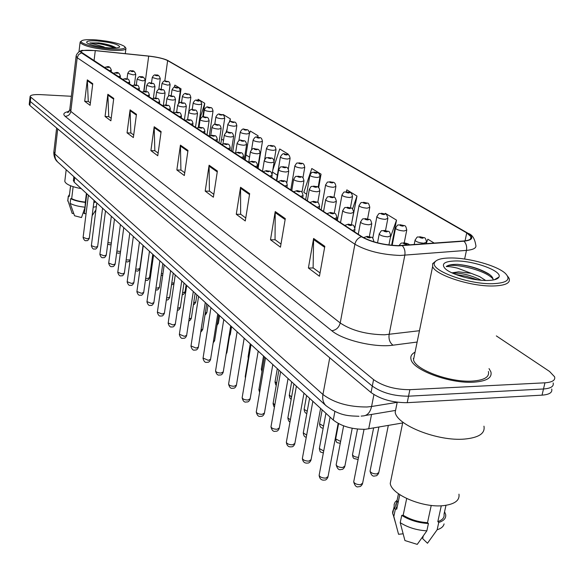 <?xml version="1.0" encoding="UTF-8"?>
<svg xmlns="http://www.w3.org/2000/svg" width="584" height="584" viewBox="0 0 584 584"><rect width="100%" height="100%" fill="white"/><g stroke="black" fill="none" stroke-linecap="round" stroke-linejoin="round"><path stroke-width="0.88" d="M402.661 422.962L365.336 429.298C352.174 429.43 341.487 426.349 333.274 420.042L74.168 182.128L73.431 180.266M473.777 382.17C486.567 381.235 492.276 377.819 490.91 371.928L489.042 368.613L490.91 371.928C492.276 377.819 486.567 381.235 473.777 382.17C450.052 383.827 412.8 370.044 411.026 359.416C412.8 370.044 450.052 383.827 473.777 382.17M398.186 245.638C383.535 245.017 371.475 242.046 361.985 236.732L80.972 51.925C81.329 50.26 86.096 49.83 95.28 50.64L148.694 56.137C157.388 57.144 163.702 58.626 167.637 60.583L466.74 232.906L470.989 236.71C471.799 239.046 469.31 240.469 463.521 240.98L398.186 245.638M398.529 245.857L463.966 241.192C473.084 240.104 474.179 237.345 467.258 232.914L165.995 59.678C161.491 58.05 155.702 56.838 148.613 56.049L95.214 50.56L82.935 50.443C80.337 50.932 79.847 51.735 81.468 52.867L361.423 236.732C371.139 242.177 383.513 245.222 398.529 245.857M29.689 100.171L30.295 101.485L372.307 386.09C381.878 392.828 393.959 396.193 408.544 396.186L543.492 388.988C550.807 388.44 554.026 386.418 553.15 382.921C554.026 386.418 550.807 388.44 543.492 388.988L408.544 396.186C393.959 396.193 381.878 392.828 372.307 386.09L30.295 101.485L29.689 100.171M90.389 102.952L88.272 101.382L87.308 79.869L84.702 101.302L90.097 105.324L92.761 83.695L87.308 79.869M88.432 101.499L84.702 101.302M111.194 118.348L108.733 116.53L107.858 94.272L105.054 116.472L110.88 120.815L113.749 98.397L107.858 94.272M108.901 116.654L105.054 116.472M133.7 135.013L130.852 132.904L130.079 109.85L127.049 132.86L133.356 137.569L136.459 114.318L130.079 109.85M131.02 133.028L127.049 132.86M158.125 153.096L154.833 150.657L154.191 126.743L150.898 150.635L157.76 155.745L161.118 131.597L154.191 126.743M155.008 150.789L150.898 150.635M320.032 272.962L313.112 267.844L313.615 238.469L308.396 268.012L319.441 276.247L324.821 246.324L313.615 238.469M313.309 267.99L308.396 268.012M280.984 244.054L275.042 239.659L275.217 211.561L270.502 239.776L280.451 247.185L285.299 218.628L275.217 211.561M275.239 239.805L270.502 239.776M245.754 217.978L240.644 214.189L240.557 187.267L236.272 214.262L245.273 220.971L249.667 193.654L240.557 187.267M240.834 214.328L236.272 214.262M213.817 194.333L209.408 191.063L209.101 165.221L205.196 191.099L213.379 197.202L217.387 171.032L209.101 165.221M209.59 191.202L205.196 191.099M184.734 172.798L180.923 169.973L180.427 145.131L176.85 169.98L184.332 175.55L187.99 150.431L180.427 145.131M181.098 170.105L176.85 169.98M415.071 352.145C411.574 353.984 410.224 356.408 411.026 359.416C410.224 356.408 411.574 353.984 415.071 352.145M71.358 96.28L40.858 94.637C33.879 94.36 30.288 95.01 30.083 96.594L373.577 379.622C383.177 386.309 395.28 389.659 409.88 389.681L544.952 382.812C552.274 382.279 555.494 380.286 554.61 376.819L549.551 371.453L496.334 335.902M229.906 121.859L230.366 118.895L223.183 114.522L223.022 115.033M202.75 116.924L204.765 103.302L198.115 99.251L197.764 100.375M179.025 103.091L181.047 88.856L174.886 85.096L174.163 87.418M318.66 187.698L321.047 174.149L311.798 168.513L303.797 192.362L306.622 194.195M351.867 222.132L356.992 196.049L346.859 189.873L346.195 191.8M391.616 245.287L396.514 220.132L385.352 213.328L385.111 214.014M434.27 243.134L427.816 239.206L426.305 243.426M257.858 137.211L258.084 135.787L250.302 131.042L249.28 134.203M288.102 154.753L288.204 154.139L279.736 148.978L272.808 170.017M272.472 172.068L277.356 175.229M288.204 154.139L288.014 154.709M321.047 174.149L319.82 177.777M356.992 196.049L352.524 209.028M396.514 220.132L390.331 237.681M245.988 154.906L249.543 157.213M258.084 135.787L257.632 137.189M221.533 139.065L223.504 140.343M230.366 118.895L229.322 122.144M227.118 129.049L225.957 132.692M198.794 124.107L199.429 124.261M204.765 103.302L199.305 120.632M181.047 88.856L180.222 91.52M413.822 358.248L413.289 358.539L413.822 358.248M29.251 104.135L29.857 105.463L371.037 392.536C380.586 399.325 392.645 402.704 407.216 402.675L542.032 395.156C549.34 394.587 552.566 392.536 551.705 389.002M450.68 257.975C441.599 258.048 436.255 259.544 434.642 262.457C429.357 270.005 467.842 284.452 492.538 283.707C506.919 283.072 511.248 279.685 505.518 273.553C497.524 265.749 469.018 257.748 450.68 257.975M435.803 261.019L432.627 263.691L432.634 266.428C434.722 274.823 470.675 286.635 493.195 285.985C505.342 285.598 510.657 283.072 509.139 278.407L507.635 276.181M414.465 355.101L413.509 359.766C415.202 369.738 450.089 382.637 472.31 381.089C484.304 380.221 489.669 377.023 488.399 371.49M396.405 406.216L395.178 412.282C396.843 425.269 438.117 441.555 464.645 439.059C478.902 437.664 485.333 433.372 483.946 426.181M391.346 478.055L390.243 483.406C391.382 494.699 422.999 508.116 443.592 505.62C454.732 504.226 459.856 500.408 458.958 494.166M485.654 280.459L479.625 276.612L471.12 273.305L458.579 271.837L451.928 272.852M452.717 273.21L458.287 273.232C466.236 274.115 473.858 276.451 481.136 280.225M493.027 280.021C493.385 278.145 491.889 276.064 488.523 273.786C479.829 268.713 469.551 265.574 457.695 264.362L456.484 264.355C451.352 264.391 447.935 265.136 446.234 266.574C448.6 266.406 452.366 266.939 457.549 268.166L471.12 273.305M487.268 280.473C493.998 280.342 497.896 279.196 498.97 277.028C502.423 271.005 473.712 260.566 455.535 260.96C444.417 261.289 440.956 263.829 445.147 268.596C450.87 274.443 473.201 280.794 487.268 280.473M441.285 505.781L437.825 521.614C442.519 520.045 444.592 517.563 444.037 514.168L445.979 505.321M406.683 498.532L403.172 515.234C410.253 519.585 418.37 522.059 427.51 522.665L431.24 505.416M423.239 535.995L422.67 538.623L427.488 543.251L437.153 529.754C441.183 528.498 443.49 526.542 444.074 523.899M403.172 515.234L401.741 515.373L400.215 522.658L404.924 540.543L417.253 544.376L426.846 530.841L428.43 523.527L427.51 522.665M400.215 522.658C407.917 527.527 416.794 530.25 426.846 530.841M437.825 521.614L438.752 522.468C443.95 520.811 446.249 518.139 445.65 514.446L444.563 511.752M438.752 522.468L437.153 529.754M401.741 515.373C409.464 520.205 418.363 522.928 428.43 523.527M398.478 500.882L396.631 502.649L395.755 504.751L395.791 506.613L396.762 509.109L399.77 494.663M398.441 533.871L398.558 534.287L403.091 533.805M398.558 534.287L393.835 516.49L395.339 509.248L396.762 509.109M394.726 508.08L393.28 509.839L392.623 511.854L392.689 513.606L393.835 516.49M397.12 500.225L395.113 502.123L394.156 504.379L394.185 506.386L395.339 509.248M446.234 266.574C451.118 262.369 485.18 269.538 493.071 279.028M462.645 276.772L470.04 278.59M457.695 264.362C469.784 265.764 480.442 269.195 489.662 274.662L490.268 275.079M455.681 274.443L466.572 276.334L477.807 279.875M95.878 39.873C87.571 39.325 82.716 39.727 81.329 41.084C78.993 43.42 96.126 48.07 110.719 48.998C121.567 49.582 126.21 48.757 124.655 46.53C119.866 43.471 110.274 41.245 95.878 39.873M80.92 41.398L80.074 42.552C83.483 45.961 93.768 48.523 110.945 50.239C120.932 50.815 125.94 50.173 125.969 48.311L125.02 46.997M64.89 180.609L64.795 181.354C65.788 184.252 71.285 186.69 81.293 188.668M115.982 47.808L115.581 47.516C111.982 45.53 106.39 43.99 98.784 42.902L89.863 42.939L104.142 46.946M108.887 47.866C115.15 48.253 118.764 47.939 119.727 46.924C118.632 44.384 111.267 42.391 97.63 40.946C89.359 40.471 85.775 41.084 86.87 42.793C90.484 45.129 97.82 46.815 108.887 47.866M93.863 202.093L95.586 201.794M73.139 186.683L71.686 198.64C75.007 200.348 79.555 201.509 85.33 202.108L86.417 193.37M83.242 212.569L84.337 213.62L86.074 213.642M71.686 198.64L70.708 198.626L70.131 203.378L74.562 215.766L81.505 217.562L85.074 207.189L85.33 202.108M93.221 207.211L96.331 206.663M70.131 203.378C73.723 205.283 78.701 206.553 85.074 207.189M93.82 202.458L95.973 202.144M70.708 198.626C74.307 200.516 79.285 201.779 85.665 202.422M69.365 195.691L70.606 185.778M67.81 200.276L72.197 213.445L73.715 213.467M67.78 201.1L68.35 196.37L69.321 196.385M69.518 194.421L68.35 196.37M89.863 42.939C97.652 43.041 105.938 44.734 114.712 48.019M98.784 42.902C106.368 44.121 112.15 45.8 116.128 47.939M86.812 193.735L84.337 213.62M371.548 414.436L368.687 428.911M334.895 411.464L333.274 420.042M74.73 177.485L74.168 182.128M417.137 342.049L393.003 345.188C375.052 347.874 342.808 340.187 331.77 330.726L65.131 116.325C68.233 116.158 70.124 114.515 70.803 111.391L340.216 322.988C351.641 330.551 366.416 334.486 384.542 334.8L419.458 330.719M65.131 116.325C62.525 114.026 63.875 112.383 69.168 111.398M69.81 109.347L70.803 111.391L77.19 57.714L76.146 55.955M467.258 232.914L468.178 233.374C472.164 234.607 474.69 238.454 475.748 244.937C476.763 247.893 473.668 249.711 466.463 250.39L400.179 255.456C381.797 254.719 366.708 250.974 354.897 244.221C355.802 240.469 357.977 237.973 361.423 236.732M402.325 245.733C404.573 248.244 405.398 251.427 404.814 255.281L389.126 334.464C388.535 339.246 389.827 342.823 393.003 345.188M168.024 60.612L467.769 233.14M464.63 259.041L466.463 250.39C467.076 246.674 466.236 243.608 463.966 241.192M81.468 52.867L78.585 54.597L77.19 57.714L354.897 244.221L340.216 322.988C338.939 327.573 336.128 330.15 331.77 330.726M30.733 97.499L29.857 105.463M373.577 379.622L371.037 392.536M409.88 389.681L407.216 402.675M544.952 382.812L542.032 395.156M167.637 60.583L164.79 81.103M148.694 56.137L143.971 91.316M95.28 50.64L94.024 60.867M466.74 232.906L465.068 240.827M180.376 146L187.873 151.263M209.036 166.126L217.248 171.9M240.484 188.209L249.521 194.56M275.137 212.547L285.138 219.577M313.52 239.506L324.638 247.317M154.139 127.575L161.009 132.4M130.042 110.653L136.357 115.085M107.828 95.053L113.654 99.141M87.286 80.621L92.674 84.41M53.881 151.716L54.794 153.935L322.945 394.507C334.128 402.88 348.801 407.048 366.964 406.99L371.577 406.5L373.921 394.609M329.748 357.795L322.945 394.507C322.193 399.054 323.164 402.726 325.843 405.537L326.398 406.041M361.138 416.115L362.43 415.961C367.029 415.939 370.081 412.786 371.577 406.5L397.193 402.332M358.97 416.268C348.962 415.83 340.019 416.275 325.843 405.537L57.458 161.79L55.451 158.811L54.728 155.198L57.714 128.896M56.641 127.998L53.801 152.409C53.83 159.125 57.4 161.739 57.458 161.79L57.947 162.235M319.244 474.755L319.127 475.376C320.047 477.15 322.244 478.07 325.733 478.121L328.047 476.566L338.158 423.415M373.928 241.812L373.935 241.827C372.468 235.403 372.139 238.177 367.241 236.352L363.474 237.63M369.767 237.863C371.278 237.44 370.614 237.009 367.767 236.556C366.248 236.98 366.913 237.411 369.767 237.863M353.824 481.245L353.7 481.895C354.656 483.705 356.897 484.647 360.423 484.705L362.642 483.172L373.599 428.05M404.347 243.039C402.887 243.462 403.588 243.908 406.442 244.36C407.902 243.922 407.201 243.484 404.347 243.039M370.161 470.587L370.044 471.2C371.001 472.967 373.205 473.879 376.673 473.952L378.804 472.507L388.309 425.473M414.173 244.608L415.02 240.396C418.188 234.899 417.056 237.914 419.947 236.739C425.13 238.652 425.006 235.79 426.561 242.148L423.926 243.199C419.4 242.886 416.436 241.951 415.02 240.396L415.129 239.885M420.487 236.943C419.086 237.352 419.779 237.776 422.575 238.221C423.977 237.805 423.276 237.381 420.487 236.943M302.476 457.922L302.366 458.491C303.242 460.177 305.381 461.053 308.783 461.119L311.089 459.63L320.594 408.399M344.728 225.402L348.48 224.125C353.481 225.979 353.386 223.11 354.977 229.432L352.488 230.498M350.874 225.555C352.378 225.168 351.743 224.752 348.969 224.314C347.451 224.701 348.086 225.117 350.874 225.555M286.43 441.818L286.335 442.336C287.167 443.942 289.248 444.774 292.569 444.847L294.869 443.424L303.972 393.134M326.879 213.693L330.573 212.452C335.172 214.145 335.457 211.517 336.888 217.613L334.398 218.628M332.844 213.817C334.347 213.452 333.741 213.058 331.026 212.627C329.515 212.992 330.121 213.386 332.844 213.817M271.064 426.386L270.976 426.86C271.779 428.393 273.794 429.189 277.042 429.269L279.334 427.904L288.058 378.527M309.827 202.502L313.455 201.297L317.207 202.159C318.01 201.677 318.813 203.064 319.609 206.32L317.119 207.283M315.623 202.597C317.119 202.254 316.535 201.882 313.878 201.458C312.382 201.794 312.958 202.173 315.623 202.597M256.339 411.589L256.259 412.034C257.026 413.487 258.989 414.253 262.158 414.341L264.442 413.027L272.816 364.526M293.518 191.793L297.088 190.625L300.687 191.442C301.497 190.968 302.293 192.326 303.081 195.523L300.592 196.436M299.147 191.866C300.636 191.552 300.081 191.187 297.482 190.778C295.993 191.092 296.548 191.457 299.147 191.866M336.26 464.244L336.15 464.835C337.063 466.558 339.238 467.456 342.669 467.521L344.888 466.054L352.21 428.284M377.527 242.82L379.199 234.096C382.345 228.599 381.155 231.6 384.148 230.417C389.265 232.308 389.112 229.439 390.703 235.775L387.951 236.841C383.462 236.527 380.549 235.615 379.199 234.096L379.293 233.607M384.659 230.614C383.199 231.016 383.87 231.439 386.659 231.877C388.112 231.476 387.447 231.052 384.659 230.614M319.455 447.972L319.353 448.519L323.719 450.987M358.262 234.286L360.525 222.175C363.496 216.861 362.554 219.672 365.394 218.584C370.103 220.307 370.336 217.679 371.767 223.789L369.008 224.796C364.635 224.482 361.81 223.614 360.525 222.175L360.613 221.723M365.869 218.766C364.416 219.139 365.051 219.54 367.781 219.971C369.227 219.591 368.592 219.197 365.869 218.766M303.366 432.386L303.279 432.89L306.666 435.08M340.523 222.65L342.691 210.78C345.67 205.546 344.618 208.349 347.473 207.269L351.196 208.116C352.072 207.656 352.897 209.057 353.678 212.342L350.918 213.299C346.655 212.985 343.91 212.145 342.691 210.78L342.772 210.364M347.925 207.444C346.473 207.787 347.078 208.174 349.743 208.59C351.188 208.247 350.582 207.86 347.925 207.444M352.597 454.155L352.488 454.717C353.269 456.279 355.284 457.162 358.525 457.367M392.178 245.338L395.499 228.308C398.485 223 397.602 225.818 400.339 224.738C405.165 226.49 405.347 223.862 406.771 229.994L404.128 230.994C399.719 230.673 396.843 229.782 395.499 228.308L395.594 227.84M400.843 224.928C399.441 225.307 400.106 225.716 402.836 226.147C404.238 225.76 403.573 225.351 400.843 224.928M335.778 438.416L335.676 438.934L340.633 441.431M372.753 238.316L376.848 216.766C379.841 211.532 378.848 214.343 381.608 213.269L385.272 214.08C386.236 213.634 387.097 215.065 387.864 218.379L385.221 219.336C380.914 219.015 378.125 218.161 376.848 216.766L376.935 216.328M382.082 213.445C380.68 213.802 381.315 214.189 383.987 214.613C385.382 214.255 384.746 213.861 382.082 213.445M319.652 423.327L319.565 423.809L323.551 426.079M354.889 227.913L359.014 205.721C361.941 200.611 360.912 203.349 363.693 202.305L367.431 203.174C368.248 202.714 369.037 204.079 369.789 207.276L367.139 208.181C362.941 207.868 360.233 207.043 359.014 205.721L359.094 205.32M364.139 202.466C362.744 202.794 363.35 203.166 365.964 203.582C367.351 203.247 366.745 202.874 364.139 202.466M304.191 408.851L304.111 409.296L307.213 411.304M337.333 220.555L341.947 195.144C344.845 190.114 343.808 192.829 346.546 191.8C348.378 192.946 351.663 190.501 352.481 196.655L349.838 197.516C345.735 197.195 343.107 196.406 341.947 195.144L342.012 194.779M346.962 191.953C345.575 192.267 346.151 192.618 348.706 193.027C350.093 192.713 349.517 192.355 346.962 191.953M287.941 417.451L287.861 417.91L290.372 419.779M323.558 211.51L325.631 199.889C328.5 195.129 326.617 197.567 330.332 196.45L334.048 197.319C334.829 196.844 335.61 198.202 336.377 201.392L333.625 202.298C329.456 201.984 326.792 201.181 325.631 199.889L325.704 199.502M330.756 196.611C329.31 196.932 329.894 197.304 332.5 197.713C333.938 197.392 333.354 197.02 330.756 196.611M242.207 397.397L242.141 397.799C242.871 399.193 244.784 399.93 247.886 400.018L250.164 398.762L258.201 351.108M277.896 181.544L281.415 180.412C283.291 181.558 286.386 179.091 287.262 185.186L284.773 186.055M283.386 181.595C284.861 181.303 284.328 180.96 281.787 180.558C280.305 180.85 280.838 181.193 283.386 181.595M228.643 383.761L228.585 384.141C229.286 385.462 231.147 386.177 234.177 386.265L236.447 385.06L244.17 338.231M262.939 171.725L266.399 170.623C268.735 171.849 271.086 169.345 272.108 175.28L269.618 176.112M268.275 171.754C269.75 171.484 269.239 171.148 266.749 170.762C265.275 171.032 265.786 171.36 268.275 171.754M215.606 370.657L215.554 371.008C216.226 372.278 218.044 372.957 221.015 373.059L223.27 371.898L230.702 325.857M248.587 162.308L251.996 161.235C254.142 162.396 256.588 159.98 257.566 165.783L255.084 166.571M253.792 162.315C255.252 162.067 254.763 161.746 252.324 161.359C250.857 161.615 251.346 161.936 253.792 162.315M203.071 358.058L208.349 360.35L210.598 359.24L217.752 313.966M234.804 153.263L238.162 152.22C240.666 153.475 242.499 150.957 243.616 156.665L241.134 157.417M239.885 153.263C241.331 153.023 240.863 152.716 238.476 152.344C237.024 152.577 237.491 152.884 239.885 153.263M273.151 403.113L274.787 405.055M307.315 200.852L309.301 189.457C312.141 184.763 310.279 187.179 313.929 186.099C315.783 187.245 318.966 184.785 319.82 190.91L317.068 191.771C313.002 191.464 310.411 190.691 309.301 189.457L309.367 189.107M314.323 186.245C312.885 186.544 313.44 186.895 315.988 187.303C317.426 186.997 316.871 186.646 314.323 186.245M258.946 389.346L259.873 390.849M291.752 190.639L293.65 179.456C296.46 174.514 295.46 177.178 298.205 176.171C300.526 177.405 302.972 174.908 303.95 180.865L301.205 181.69C297.234 181.376 294.716 180.638 293.65 179.456L293.708 179.135M298.577 176.317C297.147 176.594 297.679 176.93 300.176 177.324C301.599 177.047 301.067 176.704 298.577 176.317M245.302 376.118L245.594 377.089M276.823 180.836L278.648 169.871C281.305 165.075 280.517 167.593 283.13 166.659C285.262 167.82 287.795 165.418 288.737 171.236L285.999 172.017C282.116 171.711 279.663 170.995 278.648 169.871L278.699 169.572M283.474 166.79C282.05 167.046 282.561 167.374 285.007 167.754C286.43 167.498 285.919 167.17 283.474 166.79M262.486 171.433L264.245 160.673C266.976 155.892 265.939 158.483 268.655 157.519C271.012 158.746 273.086 156.249 274.13 161.994L271.407 162.739C267.603 162.432 265.216 161.739 264.245 160.673L264.289 160.396M268.983 157.643C267.567 157.892 268.056 158.198 270.458 158.578C271.867 158.33 271.37 158.023 268.983 157.643M289.343 394.952L291.577 397.076M321.163 209.941L325.587 185.018C328.376 180.441 326.565 182.792 330.121 181.741C332.369 182.945 334.997 180.514 335.902 186.471L333.26 187.289C329.252 186.975 326.697 186.216 325.587 185.018L325.653 184.675M330.507 181.887C329.12 182.179 329.683 182.515 332.179 182.909C333.566 182.624 333.004 182.281 330.507 181.887M275.086 381.593L276.59 383.359M305.658 199.764L309.9 175.302C312.557 170.864 310.943 173.068 314.36 172.097C316.36 173.236 319.141 170.857 320.01 176.711L317.368 177.492C313.455 177.178 310.965 176.448 309.9 175.302L309.958 174.988M314.725 172.236C313.345 172.499 313.885 172.827 316.331 173.214C317.711 172.944 317.17 172.616 314.725 172.236M261.369 368.745L262.223 370.11M290.766 189.99L294.847 165.98C297.592 161.206 296.606 163.797 299.234 162.841C301.585 164.06 303.738 161.578 304.753 167.345L302.118 168.082C298.285 167.776 295.862 167.068 294.847 165.98L294.898 165.688M299.585 162.965C298.205 163.213 298.723 163.527 301.125 163.907C302.49 163.659 301.979 163.345 299.585 162.965M191.004 345.925L196.166 348.13L198.399 347.057L205.291 302.527M221.57 144.577L224.876 143.562C227.066 144.722 229.169 142.306 230.206 147.905L227.738 148.621M226.526 144.562C227.964 144.343 227.512 144.044 225.168 143.679C223.73 143.898 224.183 144.19 226.526 144.562M179.39 334.245L184.427 336.355L186.654 335.326L193.297 291.511M208.846 136.225L212.109 135.24C214.511 136.444 216.16 133.962 217.321 139.488L214.854 140.167M213.686 136.196C215.109 135.992 214.678 135.707 212.379 135.342C210.948 135.546 211.386 135.831 213.686 136.196M168.192 322.981L173.119 325.003L175.331 324.018L181.741 280.897M196.596 128.188L199.816 127.224C202.371 128.451 203.714 125.983 204.918 131.385L202.466 132.035M201.327 128.144C202.743 127.954 202.327 127.684 200.071 127.327C198.655 127.516 199.071 127.787 201.327 128.144M157.395 312.119L162.213 314.068L164.411 313.119L170.601 270.669M184.807 120.45L187.975 119.516C190.077 120.574 191.917 118.348 192.976 123.589L190.53 124.21M189.428 120.399C190.837 120.224 190.435 119.961 188.223 119.61C186.814 119.786 187.216 120.048 189.428 120.399M146.971 301.629L151.687 303.505L153.877 302.592L159.855 260.8M173.448 112.997L176.572 112.084C179.113 113.296 180.222 110.836 181.471 116.07L179.04 116.661M177.967 112.931C179.361 112.763 178.974 112.515 176.806 112.172C175.404 112.332 175.799 112.588 177.967 112.931M136.904 291.504L141.532 293.314L143.701 292.431L149.475 251.273M162.491 105.806L165.579 104.916C167.951 106.011 169.199 103.777 170.382 108.828L167.951 109.39M166.915 105.733C168.302 105.58 167.929 105.339 165.798 105.003C164.411 105.149 164.783 105.397 166.915 105.733M248.755 162.155L250.405 151.833C251.857 148.935 253.31 147.905 254.748 148.745C256.923 149.905 259.099 147.504 260.106 153.118L257.383 153.826C253.668 153.519 251.339 152.855 250.405 151.833L250.448 151.577M255.055 148.862C253.653 149.088 254.12 149.387 256.471 149.76C257.873 149.533 257.398 149.234 255.055 148.862M226.3 353.123L226.935 352.342L231.147 326.266M235.637 152.679L237.104 143.328C238.542 140.474 239.966 139.466 241.382 140.306C243.776 141.518 245.492 139.043 246.616 144.584L243.908 145.255C240.265 144.949 238.002 144.314 237.104 143.328L237.141 143.095M241.667 140.415C240.272 140.627 240.725 140.912 243.032 141.277C244.426 141.065 243.973 140.78 241.667 140.415M213.408 341.414L214.642 340.494L218.701 314.842M222.978 143.766L224.3 135.152C225.701 132.349 227.103 131.363 228.512 132.188C231.067 133.415 232.468 130.955 233.644 136.379L230.943 137.014C227.38 136.714 225.161 136.094 224.3 135.152L224.336 134.933M228.789 132.291C227.402 132.488 227.84 132.765 230.103 133.123C231.483 132.926 231.045 132.648 228.789 132.291M201.035 330.033L202.794 329.077L206.714 303.833M189.121 319.01L191.369 318.068L195.151 293.219M210.773 135.305L211.977 127.275C213.357 124.545 214.737 123.574 216.131 124.37C218.226 125.436 220.11 123.209 221.153 128.473L218.46 129.079C214.97 128.779 212.81 128.181 211.977 127.275L212.007 127.078M216.387 124.472C215.014 124.655 215.438 124.918 217.649 125.268C219.022 125.085 218.606 124.823 216.387 124.472M177.66 308.337L180.346 307.439L184.004 282.977M198.991 127.232L200.1 119.691C201.444 116.983 202.809 116.033 204.196 116.844C206.736 118.056 207.897 115.603 209.116 120.859L206.437 121.435C203.013 121.136 200.903 120.552 200.1 119.691L200.129 119.501M204.436 116.931C203.071 117.107 203.48 117.362 205.656 117.705C207.021 117.53 206.612 117.275 204.436 116.931M166.615 298.015L169.703 297.183L173.236 273.093M187.625 119.501L188.654 112.376C189.982 109.726 191.326 108.792 192.691 109.58C194.99 110.668 196.363 108.427 197.509 113.515L194.844 114.062C191.486 113.763 189.428 113.201 188.654 112.376L188.683 112.201M192.917 109.668C191.567 109.821 191.953 110.069 194.092 110.405C195.45 110.252 195.056 110.004 192.917 109.668M248.171 356.379L248.441 357.262M276.466 180.602L280.386 157.016C281.882 154.125 283.32 153.096 284.707 153.942C287.146 155.162 289.036 152.716 290.095 158.352L287.467 159.052C283.722 158.746 281.364 158.067 280.386 157.016L280.437 156.753M285.036 154.066C283.663 154.3 284.16 154.599 286.51 154.972C287.875 154.738 287.379 154.431 285.036 154.066M264.705 159.33L266.486 148.409C269.158 143.788 268.144 146.314 270.742 145.394C273.239 146.635 274.903 144.138 276.013 149.701L273.385 150.373C269.72 150.059 267.421 149.409 266.486 148.409L266.523 148.161M271.049 145.504C269.691 145.723 270.166 146.015 272.472 146.38C273.823 146.161 273.349 145.869 271.049 145.504M251.587 149.65L253.113 140.123C254.529 137.328 255.931 136.342 257.303 137.167C259.749 138.371 261.34 135.933 262.457 141.379L259.844 142.014C256.252 141.715 254.011 141.08 253.113 140.123L253.149 139.89M257.588 137.276C256.237 137.474 256.697 137.758 258.96 138.116C260.311 137.912 259.851 137.627 257.588 137.276M229.76 334.858L230.344 334.15L231.556 326.646M238.878 140.773L240.228 132.145C241.637 129.407 243.017 128.444 244.36 129.246C246.455 130.312 248.397 128.086 249.412 133.371L246.806 133.977C243.287 133.67 241.097 133.064 240.228 132.145L240.265 131.933M244.638 129.349C243.294 129.538 243.732 129.809 245.959 130.152C247.295 129.969 246.857 129.699 244.638 129.349M217.27 323.872L218.409 323.032L219.584 315.645M226.607 132.4L227.826 124.458C229.198 121.749 230.556 120.8 231.892 121.618C234.432 122.83 235.651 120.384 236.841 125.655L234.242 126.232C230.797 125.932 228.658 125.341 227.826 124.458L227.855 124.261M232.155 121.713C230.819 121.888 231.242 122.144 233.425 122.487C234.753 122.312 234.33 122.056 232.155 121.713M205.261 313.185L206.897 312.301L208.028 305.038M193.691 302.819L195.786 301.95L196.874 294.796M214.744 124.45L215.861 117.048C217.197 114.391 218.533 113.457 219.876 114.26C222.365 115.45 223.548 113.04 224.723 118.216L222.132 118.764C218.752 118.464 216.664 117.895 215.861 117.048L215.89 116.866M220.117 114.347C218.796 114.508 219.204 114.763 221.343 115.099C222.665 114.931 222.256 114.683 220.117 114.347M127.181 281.722L131.714 283.466L133.867 282.619L139.459 242.075M151.92 98.864L154.964 98.002C157.49 99.2 158.388 96.747 159.673 101.835L157.264 102.375M156.257 98.784C157.629 98.645 157.271 98.411 155.176 98.083C153.796 98.222 154.161 98.455 156.257 98.784M117.785 272.261L122.224 273.94L124.363 273.129L129.772 233.184M141.715 92.17L144.722 91.323C147 92.396 148.153 90.177 149.343 95.09L146.942 95.601M145.963 92.082C147.321 91.951 146.978 91.725 144.92 91.403C143.554 91.527 143.905 91.761 145.963 92.082M108.69 263.107L113.04 264.734L115.172 263.946L120.406 224.584M131.86 85.702L134.824 84.877C137.357 86.052 138.036 83.651 139.364 88.564L136.97 89.053M136.021 85.607C137.371 85.483 137.036 85.264 135.006 84.95C133.656 85.067 133.992 85.286 136.021 85.607M99.893 254.244L104.156 255.821L106.273 255.062L111.347 216.262M122.326 79.446L125.253 78.643C127.779 79.818 128.385 77.409 129.714 82.264L127.334 82.731M126.414 79.344C127.75 79.234 127.422 79.022 125.436 78.709C124.093 78.818 124.421 79.03 126.414 79.344M91.367 245.667L95.557 247.185L97.659 246.455L102.572 208.211M113.113 73.394L116.004 72.613C117.99 71.978 119.45 73.168 120.384 76.168L118.019 76.614M117.114 73.292C118.442 73.19 118.129 72.985 116.172 72.679C114.844 72.781 115.157 72.985 117.114 73.292M83.11 237.352L87.22 238.827L89.308 238.126L94.075 200.407M104.193 67.547L107.047 66.773C109.018 66.16 110.456 67.328 111.354 70.277L109.004 70.7M108.12 67.437C109.442 67.343 109.135 67.138 107.208 66.839C105.894 66.934 106.193 67.131 108.12 67.437M155.957 288.029L157.322 288.116L159.425 287.27L162.834 263.545M176.645 112.084L177.609 105.317C178.901 102.689 180.23 101.777 181.588 102.572C184.026 103.762 185.084 101.331 186.318 106.427L183.668 106.952C180.368 106.66 178.354 106.113 177.609 105.317L177.631 105.157M181.806 102.66C180.463 102.806 180.836 103.04 182.938 103.368C184.281 103.222 183.902 102.988 181.806 102.66M145.679 278.356L147.394 278.502L149.482 277.692L152.782 254.31M166.046 104.952L166.944 98.506C168.214 95.922 169.521 95.024 170.864 95.812C173.419 97.01 174.244 94.593 175.507 99.594L172.871 100.09C169.637 99.798 167.666 99.265 166.944 98.506L166.966 98.353M171.076 95.885C169.74 96.024 170.105 96.25 172.171 96.579C173.499 96.44 173.134 96.214 171.076 95.885M135.751 268.99L137.787 269.209L139.861 268.428L143.058 245.382M155.797 98.083L156.643 91.922C157.899 89.374 159.184 88.498 160.512 89.272C163.053 90.454 163.761 88.053 165.068 92.987L162.447 93.462C159.271 93.17 157.337 92.659 156.643 91.922L156.665 91.776M160.709 89.352C159.388 89.476 159.739 89.695 161.768 90.016C163.089 89.892 162.739 89.666 160.709 89.352M126.151 259.916L130.152 259.953M145.891 91.469L146.686 85.556C147.905 83.052 149.183 82.183 150.504 82.957C153.03 84.14 153.672 81.731 154.972 86.6L152.366 87.052L146.708 85.425M150.694 83.03C149.38 83.147 149.716 83.359 151.716 83.673C153.023 83.556 152.679 83.344 150.694 83.03M116.88 251.127L120.574 251.412M136.306 85.081L137.058 79.402C138.284 76.942 139.54 76.095 140.824 76.847C142.803 76.205 144.263 77.402 145.219 80.431L142.62 80.862L137.072 79.278M141 76.92C139.7 77.022 140.029 77.234 141.992 77.541C143.292 77.431 142.963 77.227 141 76.92M107.901 242.601L111.332 243.039M127.027 78.92L127.743 73.445C128.933 71.029 130.174 70.197 131.451 70.941C133.444 70.321 134.882 71.496 135.773 74.453L133.196 74.861L127.757 73.329M131.626 71.007C130.334 71.102 130.655 71.306 132.583 71.606C133.875 71.511 133.553 71.306 131.626 71.007M182.537 292.774L185.04 291.942L186.099 284.904M203.29 116.851L204.32 109.894C205.641 107.281 206.962 106.368 208.276 107.157C210.656 108.317 211.861 105.952 213.029 111.04L210.452 111.559C207.137 111.267 205.093 110.712 204.32 109.894L204.349 109.726M208.51 107.244C207.196 107.398 207.59 107.638 209.692 107.967C211.007 107.814 210.612 107.573 208.51 107.244M171.776 283.043L174.09 282.868M192.224 109.566L193.18 102.996C194.465 100.419 195.764 99.521 197.085 100.309C199.64 101.507 200.502 99.09 201.743 104.113L199.181 104.609C195.925 104.31 193.924 103.777 193.18 102.996L193.202 102.835M197.304 100.39C195.998 100.528 196.377 100.762 198.443 101.09C199.75 100.944 199.37 100.711 197.304 100.39M161.388 273.619L162.936 273.684M181.529 102.572L182.42 96.323C183.704 93.783 184.982 92.907 186.267 93.688C188.814 94.871 189.559 92.469 190.844 97.418L188.289 97.893C185.099 97.601 183.142 97.075 182.42 96.323L182.442 96.177M186.478 93.761C185.179 93.893 185.551 94.119 187.581 94.44C188.873 94.309 188.508 94.082 186.478 93.761M151.344 264.486L152.212 264.589M171.185 95.834L172.017 89.885C173.266 87.381 174.536 86.512 175.813 87.286C178.346 88.476 179.025 86.067 180.303 90.951L177.77 91.403L172.039 89.739M176.018 87.359C174.725 87.483 175.083 87.702 177.083 88.016C178.368 87.892 178.01 87.673 176.018 87.359M161.177 89.337L161.958 83.651C163.199 81.191 164.454 80.344 165.71 81.103C167.944 82.161 168.929 79.957 170.112 84.695L167.593 85.125L161.98 83.519M165.892 81.169C164.622 81.285 164.965 81.49 166.929 81.804C168.199 81.687 167.856 81.483 165.892 81.169M151.49 83.074L152.227 77.621C153.446 75.205 154.68 74.365 155.928 75.117C157.928 74.496 159.374 75.679 160.257 78.65L157.746 79.059L152.242 77.497M156.103 75.183C154.84 75.285 155.169 75.489 157.103 75.789C158.366 75.686 158.038 75.482 156.103 75.183M73.869 176.697L73.365 180.85M68.759 111.924L67.642 112.551L69.73 109.975L76.081 56.495C76.051 53.699 80.643 49.852 82.935 50.443M165.995 59.678L168.447 60.809M30.083 96.594L29.207 104.536M470.989 236.71L470.507 238.98M395.55 410.421L365.533 415.443M327.909 477.223C326.85 479.281 325.733 480.231 324.565 480.084M324.062 480.136C321.273 480.296 319.623 478.712 319.127 475.376L330.084 417.115M364.029 429.364L353.7 481.895C354.868 485.932 356.525 487.538 358.671 486.706M399.011 245.63C402.099 241.645 400.916 243.725 403.799 242.827C407.296 243.389 409.194 244.097 409.501 244.959M362.496 483.851C361.416 485.866 360.321 486.8 359.226 486.647M378.855 427.13L370.044 471.2C371.161 475.157 372.789 476.734 374.921 475.931M426.247 243.725L426.459 242.659M378.666 473.149C377.592 475.128 376.519 476.04 375.454 475.88M310.973 460.221C309.936 462.28 308.819 463.229 307.622 463.068M354.532 231.841L354.889 229.899M307.162 463.112C304.447 463.273 302.848 461.732 302.366 458.491L312.856 401.296M294.759 443.964C293.818 446.059 292.708 447.001 291.423 446.796M336.457 219.978L336.815 218.044M291.007 446.833C288.467 447.125 286.912 445.629 286.335 442.336L296.387 386.17M279.24 428.408C278.32 430.496 277.21 431.43 275.911 431.211M319.2 208.649L319.543 206.714M275.531 431.24C273.37 431.883 271.852 430.423 270.976 426.86L280.619 371.694M264.362 413.487C263.472 415.567 262.362 416.494 261.048 416.275M302.687 197.815L303.023 195.888M260.698 416.304C258.617 416.939 257.135 415.516 256.259 412.034L265.508 357.824M343.618 425.86L336.15 464.835C337.296 468.769 338.91 470.324 340.983 469.514M388.915 244.981L390.608 236.272M344.757 466.674C343.699 468.696 342.611 469.624 341.479 469.463M325.938 413.304L319.353 448.519C320.412 453.469 320.171 451.396 323.332 453.038M369.336 236.622L371.679 224.241M309.593 398.295L303.279 432.89C303.629 435.81 304.629 437.219 306.286 437.117M351.407 224.628L353.597 212.751M357.488 429.094L352.488 454.717C353.189 459.791 354.24 458.155 357.226 459.316M404.23 242.842L406.676 230.461M358.167 459.177L357.715 459.272M338.589 423.641L335.676 438.934C336.406 443.928 337.384 442.249 340.253 443.409M385.52 230.549L387.783 218.817M322.164 409.837L319.565 423.809C319.828 426.794 321.032 428.233 323.171 428.109M367.599 218.891L369.708 207.678M306.607 395.558L304.111 409.296C304.49 412.107 305.41 413.443 306.848 413.304M350.429 207.809L352.415 197.02M434.642 262.457L432.627 263.691M413.509 359.766L432.634 266.428M395.178 412.282L397.215 402.237M390.243 483.406L402.836 422.115M494.327 279.758L498.97 277.028M395.791 506.613L398.463 493.75M395.47 522.819L393.55 515.986M392.689 513.606L394.185 506.386M488.523 273.786L489.662 274.662M81.329 41.084L80.191 41.946M78.971 51.801L80.074 42.552M64.795 181.354L66.189 169.725M119.165 47.34L119.727 46.924M92.148 215.664L95.915 209.904M69.299 196.239L70.562 185.756M125.283 53.648L125.896 48.873M67.737 200.874L68.306 196.144M293.927 383.907L287.861 417.91C288.343 420.67 289.058 421.947 290.022 421.728M334.238 213.255L336.311 201.772M250.083 399.186C249.2 401.266 248.098 402.186 246.791 401.945M286.883 187.442L287.211 185.522M246.47 401.967C244.448 402.595 243.002 401.201 242.141 397.799L251.025 344.523M236.374 385.455C235.491 387.535 234.403 388.448 233.104 388.185M271.735 177.5L272.056 175.587M232.812 388.207C230.877 388.834 229.468 387.484 228.585 384.141L237.126 331.756M223.205 372.256C222.322 374.337 221.241 375.242 219.949 374.964M257.216 167.973L257.522 166.068M219.686 374.979C217.796 375.6 216.416 374.271 215.554 371.008L223.774 319.499M210.539 359.576C209.678 361.635 208.605 362.533 207.305 362.248M243.273 158.819L243.572 156.928M207.064 362.262C205.247 362.883 203.896 361.591 203.02 358.379L210.941 307.71M278.904 370.117L273.078 403.537C273.641 406.15 274.108 407.245 274.48 406.829M317.776 202.48L319.755 191.26M264.479 356.875L258.88 389.74L259.624 392.331M301.972 192.326L303.899 181.193M250.631 344.159L245.236 376.483L245.433 378.074M286.781 182.836L288.686 171.535M272.1 174.317L274.086 162.272M291.671 381.848L289.27 395.361C289.774 398.04 290.43 399.244 291.241 398.974M333.96 197.275L335.844 186.814M277.327 368.672L275.013 381.972C275.538 384.44 275.962 385.476 276.29 385.082M318.149 187.289L319.952 177.025M263.537 356.006L261.311 369.103L261.982 371.548M302.943 177.857L304.702 167.637M198.348 347.37C197.487 349.429 196.421 350.312 195.144 350.013M229.877 150.03L230.169 148.153M194.917 350.02C193.165 350.648 191.851 349.385 190.961 346.224L198.589 296.373M186.603 335.61C185.778 337.647 184.719 338.516 183.427 338.231M217 141.576L217.284 139.715M183.223 338.238C181.514 338.851 180.23 337.61 179.346 334.522L186.705 285.459M175.288 324.288C174.149 326.478 173.098 327.339 172.134 326.872M204.612 133.444L204.889 131.597M171.944 326.872C170.309 327.493 169.039 326.281 168.155 323.237L175.251 274.947M164.374 313.36C163.235 315.55 162.199 316.397 161.25 315.915M192.683 125.618L192.946 123.779M161.075 315.922C159.461 316.528 158.227 315.338 157.359 312.352L164.213 264.808M153.84 302.826C152.731 304.987 151.701 305.826 150.745 305.344M181.186 118.07L181.449 116.252M150.584 305.344C149.059 305.965 147.84 304.804 146.942 301.855L153.563 255.026M143.671 292.65C142.562 294.803 141.54 295.635 140.605 295.139M170.105 110.799L170.353 108.996M140.452 295.139C138.941 295.738 137.751 294.599 136.882 291.708L143.284 245.587M257.654 168.258L260.062 153.373M226.877 352.663L226.139 354.116M244.258 159.468L246.579 144.825M214.591 340.793L213.189 342.815M231.373 151.008L233.607 136.598M202.75 329.354C201.655 331.296 200.998 332.07 200.779 331.661M218.956 142.861L221.117 128.677M191.333 318.324C190.223 320.361 189.398 321.171 188.858 320.769M206.999 135.013L209.087 121.049M180.31 307.68C179.2 309.797 178.23 310.63 177.39 310.17M195.465 127.443L197.487 113.69M169.674 297.409C168.55 299.541 167.542 300.366 166.637 299.877M250.259 343.815L248.112 356.707L248.288 358.211M288.299 169.024L290.051 158.614M274.13 161.082L275.969 149.949M258.062 168.528L262.42 141.613M230.293 334.442L229.6 335.822M245.171 160.067L249.375 133.583M218.365 323.302L217.058 325.23M232.753 151.913L236.805 125.852M206.86 312.557C205.78 314.44 205.167 315.178 205.013 314.761M220.774 144.051L224.694 118.399M195.742 302.183C194.662 304.154 193.888 304.936 193.435 304.527M133.838 282.817C132.75 284.956 131.743 285.773 130.809 285.277M159.41 103.777L159.651 101.996M130.67 285.277C129.203 285.875 128.035 284.758 127.159 281.911L133.349 236.469M124.341 273.312C123.26 275.429 122.26 276.239 121.333 275.736M149.081 97.002L149.322 95.236M121.209 275.743C119.815 276.349 118.669 275.247 117.756 272.436L123.757 227.658M115.15 264.121C114.077 266.224 113.084 267.027 112.172 266.516M139.109 90.462L139.342 88.702M112.055 266.516C110.697 267.122 109.573 266.041 108.668 263.274L114.479 219.139M106.252 255.223C105.193 257.303 104.215 258.091 103.31 257.588M129.465 84.132L129.699 82.395M103.2 257.588C101.864 258.186 100.755 257.121 99.871 254.405L105.5 210.89M97.638 246.609C96.594 248.682 95.623 249.456 94.725 248.945M120.143 78.015L120.37 76.292M94.623 248.945C93.345 249.543 92.25 248.499 91.352 245.813L96.805 202.911M89.294 238.265C88.264 240.309 87.301 241.075 86.403 240.572M111.121 72.087L111.34 70.387M86.308 240.572C85.06 241.163 83.986 240.141 83.096 237.491L88.388 195.18M155.694 289.883L156.235 289.919M184.34 120.143L186.289 106.595M159.388 287.481C158.286 289.606 157.278 290.416 156.381 289.919M145.416 280.196L146.336 280.298M173.63 112.836L175.485 99.747M149.453 277.889C148.358 279.991 147.365 280.794 146.475 280.291M135.503 270.786L136.758 270.983M163.367 105.23L165.046 93.133M139.839 268.611C138.758 270.691 137.773 271.487 136.89 270.983M125.918 261.654L127.495 261.975M153.402 98.097L154.957 86.739M130.035 260.785L127.611 261.975M116.654 252.777L118.523 253.252M143.752 91.33L145.197 80.555M120.399 252.704L118.632 253.252M107.704 244.141L109.828 244.798M134.4 84.862L135.758 74.57M111.128 244.565L109.931 244.798M209.306 135.86L212.999 111.208M185.011 292.161C183.923 294.205 183.011 295.008 182.274 294.555M198.326 127.319L201.721 104.273M173.944 283.861L171.674 284.861M161.126 275.444L161.527 275.466M188.742 111.931L190.822 97.572M162.702 275.276L161.666 275.466M151.088 266.297L151.847 266.37M178.522 103.485L180.281 91.089M168.506 96.214L170.097 84.826M158.775 89.425L160.242 78.767"/></g></svg>
